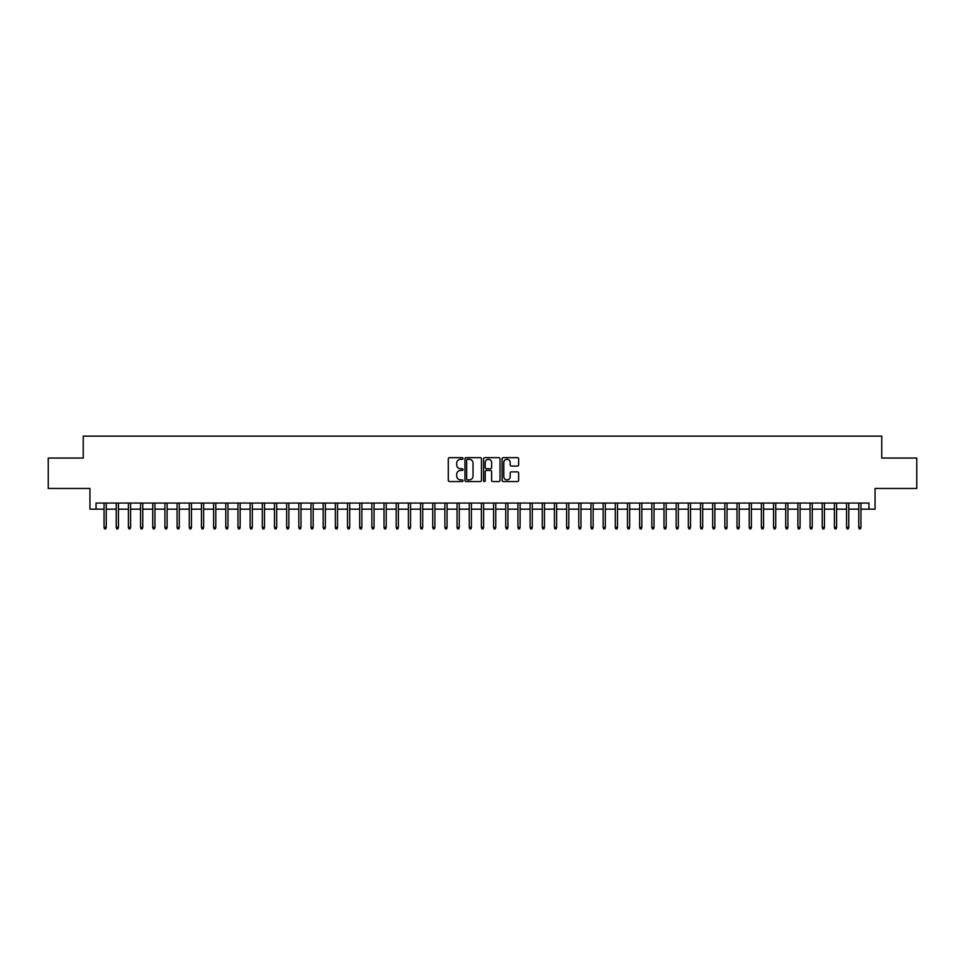 <?xml version="1.0" encoding="UTF-8"?>
<svg xmlns="http://www.w3.org/2000/svg" width="965" height="965" viewBox="0 0 965 965"><rect width="100%" height="100%" fill="white"/><g stroke="black" fill="none" stroke-linecap="round" stroke-linejoin="round"><path stroke-width="1.45" d="M463.019 458.484A0.832 0.832 0 0 0 462.187 457.651L449.497 457.651A1.194 1.194 0 0 0 448.303 458.845L448.303 480.353A1.194 1.194 0 0 0 449.497 481.547L462.187 481.547A0.832 0.832 0 0 0 463.019 480.715A0.832 0.832 0 0 0 462.187 479.87L460.546 479.87A3.824 3.824 0 0 1 456.722 476.047L456.722 474.261A3.824 3.824 0 0 1 460.546 470.438L462.187 470.438A0.832 0.832 0 0 0 463.019 469.593A0.832 0.832 0 0 0 462.187 468.761L460.546 468.761A3.824 3.824 0 0 1 456.722 464.937L456.722 463.14A3.824 3.824 0 0 1 460.546 459.328L462.187 459.328A0.832 0.832 0 0 0 463.019 458.484M517.421 466.071A1.194 1.194 0 0 0 518.615 464.877L518.615 458.845A1.194 1.194 0 0 0 517.421 457.651L503.32 457.651A1.194 1.194 0 0 0 502.126 458.845L502.126 480.353A1.194 1.194 0 0 0 503.32 481.547L517.421 481.547A1.194 1.194 0 0 0 518.615 480.353L518.615 473.067A1.194 1.194 0 0 0 517.421 471.873L511.39 471.873A1.194 1.194 0 0 0 510.195 473.067L510.195 476.674A3.197 3.197 0 0 1 506.999 479.87A3.197 3.197 0 0 1 503.802 476.674L503.802 462.512A3.197 3.197 0 0 1 506.999 459.328A3.197 3.197 0 0 1 510.195 462.512L510.195 464.877A1.194 1.194 0 0 0 511.39 466.071L517.421 466.071M96.03 509.158L96.03 503.067L868.97 503.067L868.97 509.158L875.062 509.158L875.062 488.459L916.75 488.459L916.75 458.037L881.757 458.037L881.757 436.12L83.243 436.12L83.243 458.037L48.25 458.037L48.25 488.459L89.938 488.459L89.938 509.158L104.063 509.158M481.451 458.845A1.194 1.194 0 0 0 480.256 457.651L466.155 457.651A1.194 1.194 0 0 0 464.961 458.845L464.961 480.353A1.194 1.194 0 0 0 466.155 481.547L480.256 481.547A1.194 1.194 0 0 0 481.451 480.353L481.451 458.845M484.744 457.651L498.845 457.651A1.194 1.194 0 0 1 500.039 458.845L500.039 480.353A1.194 1.194 0 0 1 498.845 481.547L492.801 481.547A1.194 1.194 0 0 1 491.607 480.353L491.607 471.632A1.194 1.194 0 0 0 490.413 470.438L486.408 470.438A1.194 1.194 0 0 0 485.214 471.632L485.214 480.715A0.832 0.832 0 0 1 484.382 481.547A0.832 0.832 0 0 1 483.549 480.715L483.549 458.845A1.194 1.194 0 0 1 484.744 457.651M106.246 509.158L116.234 509.158M118.43 509.158L128.405 509.158M130.601 509.158L140.576 509.158M142.772 509.158L152.747 509.158M154.943 509.158L164.918 509.158M167.114 509.158L177.09 509.158M179.285 509.158L189.273 509.158M191.456 509.158L201.444 509.158M203.627 509.158L213.615 509.158M215.798 509.158L225.786 509.158M227.981 509.158L237.957 509.158M240.152 509.158L250.128 509.158M252.323 509.158L262.299 509.158M264.494 509.158L274.47 509.158M276.666 509.158L286.641 509.158M288.837 509.158L298.824 509.158M301.008 509.158L310.995 509.158M313.179 509.158L323.166 509.158M325.35 509.158L335.338 509.158M337.521 509.158L347.509 509.158M349.704 509.158L359.68 509.158M361.875 509.158L371.851 509.158M374.046 509.158L384.022 509.158M386.217 509.158L396.193 509.158M398.388 509.158L408.376 509.158M410.559 509.158L420.547 509.158M422.73 509.158L432.718 509.158M434.901 509.158L444.889 509.158M447.072 509.158L457.06 509.158M459.256 509.158L469.231 509.158M471.427 509.158L481.402 509.158M483.598 509.158L493.573 509.158M495.769 509.158L505.744 509.158M507.94 509.158L517.928 509.158M520.111 509.158L530.099 509.158M532.282 509.158L542.27 509.158M544.453 509.158L554.441 509.158M556.624 509.158L566.612 509.158M568.807 509.158L578.783 509.158M580.978 509.158L590.954 509.158M593.149 509.158L603.125 509.158M605.32 509.158L615.296 509.158M617.491 509.158L627.479 509.158M629.663 509.158L639.65 509.158M641.834 509.158L651.821 509.158M654.005 509.158L663.992 509.158M666.176 509.158L676.163 509.158M678.359 509.158L688.335 509.158M690.53 509.158L700.506 509.158M702.701 509.158L712.677 509.158M714.872 509.158L724.848 509.158M727.043 509.158L737.019 509.158M739.214 509.158L749.202 509.158M751.385 509.158L761.373 509.158M763.556 509.158L773.544 509.158M775.727 509.158L785.715 509.158M787.91 509.158L797.886 509.158M800.082 509.158L810.057 509.158M812.253 509.158L822.228 509.158M824.424 509.158L834.399 509.158M836.595 509.158L846.57 509.158M848.766 509.158L858.754 509.158M860.937 509.158L868.97 509.158M467.47 459.328A0.832 0.832 0 0 0 466.638 460.16L466.638 479.038A0.832 0.832 0 0 0 467.47 479.87L469.207 479.87A3.824 3.824 0 0 0 473.031 476.047L473.031 463.14A3.824 3.824 0 0 0 469.207 459.328L467.47 459.328M491.607 462.573A3.197 3.197 0 0 0 488.411 459.376A3.197 3.197 0 0 0 485.214 462.573L485.214 467.567A1.194 1.194 0 0 0 486.408 468.761L490.413 468.761A1.194 1.194 0 0 0 491.607 467.567L491.607 462.573M104.063 527.3L104.546 528.88L105.764 528.88L106.246 527.3L104.063 527.3L104.063 503.067M106.246 527.3L106.246 503.067M116.234 527.3L116.717 528.88L117.935 528.88L118.43 527.3L116.234 527.3L116.234 503.067M118.43 527.3L118.43 503.067M128.405 527.3L128.888 528.88L130.106 528.88L130.601 527.3L128.405 527.3L128.405 503.067M130.601 527.3L130.601 503.067M140.576 527.3L141.059 528.88L142.277 528.88L142.772 527.3L140.576 527.3L140.576 503.067M142.772 527.3L142.772 503.067M152.747 527.3L153.242 528.88L154.448 528.88L154.943 527.3L152.747 527.3L152.747 503.067M154.943 527.3L154.943 503.067M164.918 527.3L165.413 528.88L166.631 528.88L167.114 527.3L164.918 527.3L164.918 503.067M167.114 527.3L167.114 503.067M177.09 527.3L177.584 528.88L178.802 528.88L179.285 527.3L177.09 527.3L177.09 503.067M179.285 527.3L179.285 503.067M189.273 527.3L189.755 528.88L190.974 528.88L191.456 527.3L189.273 527.3L189.273 503.067M191.456 527.3L191.456 503.067M201.444 527.3L201.926 528.88L203.145 528.88L203.627 527.3L201.444 527.3L201.444 503.067M203.627 527.3L203.627 503.067M213.615 527.3L214.097 528.88L215.316 528.88L215.798 527.3L213.615 527.3L213.615 503.067M215.798 527.3L215.798 503.067M225.786 527.3L226.268 528.88L227.487 528.88L227.981 527.3L225.786 527.3L225.786 503.067M227.981 527.3L227.981 503.067M237.957 527.3L238.439 528.88L239.658 528.88L240.152 527.3L237.957 527.3L237.957 503.067M240.152 527.3L240.152 503.067M250.128 527.3L250.611 528.88L251.829 528.88L252.323 527.3L250.128 527.3L250.128 503.067M252.323 527.3L252.323 503.067M262.299 527.3L262.794 528.88L264 528.88L264.494 527.3L262.299 527.3L262.299 503.067M264.494 527.3L264.494 503.067M274.47 527.3L274.965 528.88L276.183 528.88L276.666 527.3L274.47 527.3L274.47 503.067M276.666 527.3L276.666 503.067M286.641 527.3L287.136 528.88L288.354 528.88L288.837 527.3L286.641 527.3L286.641 503.067M288.837 527.3L288.837 503.067M298.824 527.3L299.307 528.88L300.525 528.88L301.008 527.3L298.824 527.3L298.824 503.067M301.008 527.3L301.008 503.067M310.995 527.3L311.478 528.88L312.696 528.88L313.179 527.3L310.995 527.3L310.995 503.067M313.179 527.3L313.179 503.067M323.166 527.3L323.649 528.88L324.867 528.88L325.35 527.3L323.166 527.3L323.166 503.067M325.35 527.3L325.35 503.067M335.338 527.3L335.82 528.88L337.038 528.88L337.521 527.3L335.338 527.3L335.338 503.067M337.521 527.3L337.521 503.067M347.509 527.3L347.991 528.88L349.209 528.88L349.704 527.3L347.509 527.3L347.509 503.067M349.704 527.3L349.704 503.067M359.68 527.3L360.162 528.88L361.38 528.88L361.875 527.3L359.68 527.3L359.68 503.067M361.875 527.3L361.875 503.067M371.851 527.3L372.345 528.88L373.552 528.88L374.046 527.3L371.851 527.3L371.851 503.067M374.046 527.3L374.046 503.067M384.022 527.3L384.516 528.88L385.735 528.88L386.217 527.3L384.022 527.3L384.022 503.067M386.217 527.3L386.217 503.067M396.193 527.3L396.687 528.88L397.906 528.88L398.388 527.3L396.193 527.3L396.193 503.067M398.388 527.3L398.388 503.067M408.376 527.3L408.858 528.88L410.077 528.88L410.559 527.3L408.376 527.3L408.376 503.067M410.559 527.3L410.559 503.067M420.547 527.3L421.03 528.88L422.248 528.88L422.73 527.3L420.547 527.3L420.547 503.067M422.73 527.3L422.73 503.067M432.718 527.3L433.201 528.88L434.419 528.88L434.901 527.3L432.718 527.3L432.718 503.067M434.901 527.3L434.901 503.067M444.889 527.3L445.372 528.88L446.59 528.88L447.072 527.3L444.889 527.3L444.889 503.067M447.072 527.3L447.072 503.067M457.06 527.3L457.543 528.88L458.761 528.88L459.256 527.3L457.06 527.3L457.06 503.067M459.256 527.3L459.256 503.067M469.231 527.3L469.714 528.88L470.932 528.88L471.427 527.3L469.231 527.3L469.231 503.067M471.427 527.3L471.427 503.067M481.402 527.3L481.897 528.88L483.103 528.88L483.598 527.3L481.402 527.3L481.402 503.067M483.598 527.3L483.598 503.067M493.573 527.3L494.068 528.88L495.286 528.88L495.769 527.3L493.573 527.3L493.573 503.067M495.769 527.3L495.769 503.067M505.744 527.3L506.239 528.88L507.457 528.88L507.94 527.3L505.744 527.3L505.744 503.067M507.94 527.3L507.94 503.067M517.928 527.3L518.41 528.88L519.628 528.88L520.111 527.3L517.928 527.3L517.928 503.067M520.111 527.3L520.111 503.067M530.099 527.3L530.581 528.88L531.799 528.88L532.282 527.3L530.099 527.3L530.099 503.067M532.282 527.3L532.282 503.067M542.27 527.3L542.752 528.88L543.971 528.88L544.453 527.3L542.27 527.3L542.27 503.067M544.453 527.3L544.453 503.067M554.441 527.3L554.923 528.88L556.142 528.88L556.624 527.3L554.441 527.3L554.441 503.067M556.624 527.3L556.624 503.067M566.612 527.3L567.094 528.88L568.313 528.88L568.807 527.3L566.612 527.3L566.612 503.067M568.807 527.3L568.807 503.067M578.783 527.3L579.265 528.88L580.484 528.88L580.978 527.3L578.783 527.3L578.783 503.067M580.978 527.3L580.978 503.067M590.954 527.3L591.448 528.88L592.655 528.88L593.149 527.3L590.954 527.3L590.954 503.067M593.149 527.3L593.149 503.067M603.125 527.3L603.62 528.88L604.838 528.88L605.32 527.3L603.125 527.3L603.125 503.067M605.32 527.3L605.32 503.067M615.296 527.3L615.791 528.88L617.009 528.88L617.491 527.3L615.296 527.3L615.296 503.067M617.491 527.3L617.491 503.067M627.479 527.3L627.962 528.88L629.18 528.88L629.663 527.3L627.479 527.3L627.479 503.067M629.663 527.3L629.663 503.067M639.65 527.3L640.133 528.88L641.351 528.88L641.834 527.3L639.65 527.3L639.65 503.067M641.834 527.3L641.834 503.067M651.821 527.3L652.304 528.88L653.522 528.88L654.005 527.3L651.821 527.3L651.821 503.067M654.005 527.3L654.005 503.067M663.992 527.3L664.475 528.88L665.693 528.88L666.176 527.3L663.992 527.3L663.992 503.067M666.176 527.3L666.176 503.067M676.163 527.3L676.646 528.88L677.864 528.88L678.359 527.3L676.163 527.3L676.163 503.067M678.359 527.3L678.359 503.067M688.335 527.3L688.817 528.88L690.035 528.88L690.53 527.3L688.335 527.3L688.335 503.067M690.53 527.3L690.53 503.067M700.506 527.3L701 528.88L702.206 528.88L702.701 527.3L700.506 527.3L700.506 503.067M702.701 527.3L702.701 503.067M712.677 527.3L713.171 528.88L714.389 528.88L714.872 527.3L712.677 527.3L712.677 503.067M714.872 527.3L714.872 503.067M724.848 527.3L725.342 528.88L726.561 528.88L727.043 527.3L724.848 527.3L724.848 503.067M727.043 527.3L727.043 503.067M737.019 527.3L737.513 528.88L738.732 528.88L739.214 527.3L737.019 527.3L737.019 503.067M739.214 527.3L739.214 503.067M749.202 527.3L749.684 528.88L750.903 528.88L751.385 527.3L749.202 527.3L749.202 503.067M751.385 527.3L751.385 503.067M761.373 527.3L761.855 528.88L763.074 528.88L763.556 527.3L761.373 527.3L761.373 503.067M763.556 527.3L763.556 503.067M773.544 527.3L774.026 528.88L775.245 528.88L775.727 527.3L773.544 527.3L773.544 503.067M775.727 527.3L775.727 503.067M785.715 527.3L786.198 528.88L787.416 528.88L787.91 527.3L785.715 527.3L785.715 503.067M787.91 527.3L787.91 503.067M797.886 527.3L798.369 528.88L799.587 528.88L800.082 527.3L797.886 527.3L797.886 503.067M800.082 527.3L800.082 503.067M810.057 527.3L810.552 528.88L811.758 528.88L812.253 527.3L810.057 527.3L810.057 503.067M812.253 527.3L812.253 503.067M822.228 527.3L822.723 528.88L823.941 528.88L824.424 527.3L822.228 527.3L822.228 503.067M824.424 527.3L824.424 503.067M834.399 527.3L834.894 528.88L836.112 528.88L836.595 527.3L834.399 527.3L834.399 503.067M836.595 527.3L836.595 503.067M846.57 527.3L847.065 528.88L848.283 528.88L848.766 527.3L846.57 527.3L846.57 503.067M848.766 527.3L848.766 503.067M858.754 527.3L859.236 528.88L860.454 528.88L860.937 527.3L858.754 527.3L858.754 503.067M860.937 527.3L860.937 503.067"/></g></svg>
